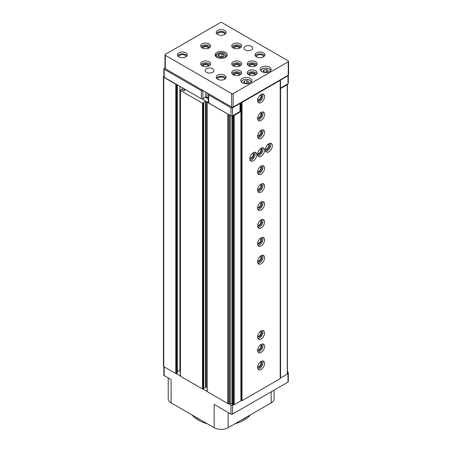 <?xml version="1.0" encoding="UTF-8"?>
<svg xmlns="http://www.w3.org/2000/svg" width="452" height="452" viewBox="0 0 452 452"><rect width="100%" height="100%" fill="white"/><g stroke="black" fill="none" stroke-linecap="round" stroke-linejoin="round"><path stroke-width="0.68" d="M180.28 375.917A0.548 0.316 0 0 0 180.263 375.996L180.263 90.23A0.548 0.316 0 0 1 180.421 90.01L181.043 89.649A0.548 0.316 0 0 1 181.817 89.649L183.41 90.569A0.825 0.475 0 0 0 184.303 90.671A0.825 0.475 0 0 0 184.811 90.236L184.823 89.191M180.263 90.23A0.548 0.316 0 0 0 180.421 90.456L202.53 103.22L203.694 102.909L203.502 102.615M180.263 375.996A0.548 0.316 0 0 0 180.421 376.222L202.53 388.986L203.694 388.494M203.762 388.053L206.14 387.036L206.14 101.276L203.502 102.44M163.85 76.286L163.743 76.348A1.096 0.633 0 0 0 163.421 76.795A1.096 0.633 0 0 0 163.743 77.247L175.766 84.185A0.548 0.316 0 0 0 176.297 84.27L164.172 77.264A1.096 0.633 0 0 1 163.85 76.817L163.85 68.755A1.096 0.633 0 0 0 164.172 69.207L201.366 90.682A1.096 0.633 0 0 0 202.92 90.682L203.112 90.569M206.993 92.807L206.993 97.287A1.096 0.633 0 0 0 205.44 97.287L208.417 99.005M207.095 391.398L207.061 102.146L207.728 101.655L208.417 101.802M207.061 102.146L230.966 115.831A1.096 0.633 0 0 0 232.514 115.831L233.656 115.486A0.548 0.316 0 0 0 234.187 115.407L240.876 111.542L241.634 109.915M208.931 93.926L208.739 94.039A1.096 0.633 0 0 0 208.417 94.491L208.417 102.553A1.096 0.633 0 0 0 208.739 102.999L228.17 114.22M206.993 97.287L208.417 98.112M208.417 94.491A1.096 0.633 0 0 0 208.739 94.937L230.966 107.768A1.096 0.633 0 0 0 232.514 107.768L240.006 103.446L240.006 111.508A1.096 0.633 0 0 0 240.289 111.226L240.814 110.096A1.096 0.633 0 0 0 240.848 109.932A1.096 0.633 0 0 0 240.814 109.768M240.006 111.508L233.226 115.418M241.634 109.491L240.848 109.039M240.848 108.808L241.634 108.356M241.634 104.881L240.848 104.429M280.189 88.688L287.246 84.767A0.548 0.316 0 0 0 287.393 84.462L287.986 83.806A1.096 0.633 0 0 0 288.308 83.36L288.308 75.298A1.096 0.633 0 0 0 288.297 75.207M280.189 88.253A1.096 0.633 0 0 0 280.5 88.129L287.274 84.213M247.233 416.704A32.917 19.001 180 0 1 241.232 420.168M201.072 420.168A32.917 19.001 180 0 1 195.072 416.704M168.223 377.912L168.223 398.839A9.876 5.701 0 0 0 171.11 402.873L214.169 427.728A9.876 5.701 0 0 0 228.136 427.728L271.189 402.873A9.876 5.701 0 0 0 274.082 398.839L274.082 390.138M163.85 366.651L163.85 375.126A1.096 0.633 0 0 0 164.172 375.572L171.11 379.578L171.11 402.873M163.421 76.795L163.421 366.143A1.096 0.633 0 0 0 163.743 366.589L175.766 373.533A0.548 0.316 0 0 0 176.546 373.533L177.161 373.177A0.548 0.316 0 0 0 177.325 372.951L177.325 84.863M207.061 391.494L227.825 403.591L229.141 403.003L229.141 114.78M232.147 115.972L232.147 404.291L233.656 404.834A0.548 0.316 0 0 0 234.187 404.755L240.876 400.89L241.634 399.263M177.325 370.996L179.902 370.985L179.902 86.349M180.263 370.996A3.294 1.898 0 0 0 179.902 370.985M206.14 101.276L202.078 98.926M206.14 387.036L207.061 387.567M232.147 404.229A0.989 0.571 0 0 0 230.735 403.743L229.141 403.003M230.735 403.743L230.735 115.695M232.876 404.715L232.876 115.622M240.876 400.89L240.876 111.542M280.189 378.036L280.556 377.979L280.556 88.632M280.556 377.979L287.246 374.115A0.548 0.316 0 0 0 287.393 373.81L287.393 84.626M176.297 373.618L180.263 375.906M203.016 389.042L207.061 391.375M228.17 403.568L230.966 405.178A1.096 0.633 0 0 0 232.514 405.178L233.226 404.766M241.221 400.156L241.634 399.913M287.41 373.488L287.986 373.154A1.096 0.633 0 0 0 288.308 372.708A1.096 0.633 0 0 0 287.986 372.256L287.41 371.923M214.169 427.728L214.169 404.438L230.966 414.134A1.096 0.633 0 0 0 232.514 414.134L287.986 382.109A1.096 0.633 0 0 0 288.308 381.663L288.308 372.708M250.363 414.896A32.324 18.662 180 0 1 234.995 423.767M207.304 423.767A32.324 18.662 180 0 1 191.942 414.896M201.366 90.682L201.366 98.745A1.096 0.633 0 0 0 202.92 98.745L205.44 97.287L205.44 91.914M201.366 98.745L176.297 84.27M164.974 67.845L164.172 68.308A1.096 0.633 0 0 0 163.85 68.755M240.006 103.446A1.096 0.633 0 0 0 240.289 103.163L240.441 102.836M280.008 80.23A1.096 0.633 0 0 0 280.5 80.066L287.986 75.744A1.096 0.633 0 0 0 288.308 75.298M222.011 53.822A3.136 1.814 180 0 1 224.169 55.071L221.972 53.799L218.971 54.263A3.136 1.814 180 0 1 221.915 53.811M218.107 56.003A3.136 1.814 180 0 1 218.898 54.308L218.135 56.065A3.136 1.814 180 0 0 218.932 56.845A3.136 1.814 180 0 0 220.288 57.308L220.39 57.325A3.136 1.814 180 0 0 223.333 56.867L224.169 55.071M280.189 80.332L279.799 80.111L241.634 102.146L242.018 102.372L280.189 80.332L280.189 378.64L242.018 400.675L242.018 102.372M242.018 400.675L241.634 400.455L241.634 102.146L233.175 107.028A1.096 0.633 0 0 1 231.622 107.028L165.296 68.732A1.096 0.633 0 0 1 164.974 68.286L164.974 54.85A1.096 0.633 0 0 0 165.296 55.297L231.622 93.592A1.096 0.633 0 0 0 233.175 93.592L288.257 61.794A1.096 0.633 0 0 0 288.579 61.342A1.096 0.633 0 0 0 288.257 60.896L221.926 22.6A1.096 0.633 0 0 0 220.378 22.6L165.296 54.398A1.096 0.633 0 0 0 164.974 54.85M253.346 160.776A4.938 2.853 -60 0 1 250.877 161.025A4.938 2.853 -60 0 1 250.877 155.324A4.938 2.853 -60 0 1 255.815 152.471A4.938 2.853 -60 0 1 256.572 156.426A4.938 2.853 -60 0 1 253.346 160.776M268.861 151.821A4.938 2.853 -60 0 1 266.392 152.064A4.938 2.853 -60 0 1 266.392 146.363A4.938 2.853 -60 0 1 271.33 143.516A4.938 2.853 -60 0 1 272.087 147.471A4.938 2.853 -60 0 1 268.861 151.821M261.103 120.469A4.938 2.853 -60 0 1 258.634 120.712A4.938 2.853 -60 0 1 258.634 115.011A4.938 2.853 -60 0 1 263.572 112.158A4.938 2.853 -60 0 1 264.33 116.119A4.938 2.853 -60 0 1 261.103 120.469M261.103 138.385A4.938 2.853 -60 0 1 258.634 138.628A4.938 2.853 -60 0 1 258.634 132.928A4.938 2.853 -60 0 1 263.572 130.074A4.938 2.853 -60 0 1 264.33 134.035A4.938 2.853 -60 0 1 261.103 138.385M261.103 156.302A4.938 2.853 -60 0 1 258.634 156.545A4.938 2.853 -60 0 1 258.634 150.844A4.938 2.853 -60 0 1 263.572 147.99A4.938 2.853 -60 0 1 264.33 151.951A4.938 2.853 -60 0 1 261.103 156.302M261.103 174.218A4.938 2.853 -60 0 1 258.634 174.461A4.938 2.853 -60 0 1 258.634 168.76A4.938 2.853 -60 0 1 263.572 165.907A4.938 2.853 -60 0 1 264.33 169.867A4.938 2.853 -60 0 1 261.103 174.218M261.103 192.134A4.938 2.853 -60 0 1 258.634 192.377A4.938 2.853 -60 0 1 258.634 186.676A4.938 2.853 -60 0 1 263.572 183.823A4.938 2.853 -60 0 1 264.33 187.783A4.938 2.853 -60 0 1 261.103 192.134M261.103 210.05A4.938 2.853 -60 0 1 258.634 210.293A4.938 2.853 -60 0 1 258.634 204.592A4.938 2.853 -60 0 1 263.572 201.739A4.938 2.853 -60 0 1 264.33 205.7A4.938 2.853 -60 0 1 261.103 210.05M261.103 227.966A4.938 2.853 -60 0 1 258.634 228.209A4.938 2.853 -60 0 1 258.634 222.508A4.938 2.853 -60 0 1 263.572 219.655A4.938 2.853 -60 0 1 264.33 223.616A4.938 2.853 -60 0 1 261.103 227.966M261.103 245.882A4.938 2.853 -60 0 1 258.634 246.125A4.938 2.853 -60 0 1 258.634 240.424A4.938 2.853 -60 0 1 263.572 237.571A4.938 2.853 -60 0 1 264.33 241.532A4.938 2.853 -60 0 1 261.103 245.882M261.103 263.798A4.938 2.853 -60 0 1 258.634 264.041A4.938 2.853 -60 0 1 258.634 258.341A4.938 2.853 -60 0 1 263.572 255.487A4.938 2.853 -60 0 1 264.33 259.448A4.938 2.853 -60 0 1 261.103 263.798M261.103 339.045A4.938 2.853 -60 0 1 258.634 339.288A4.938 2.853 -60 0 1 258.634 333.587A4.938 2.853 -60 0 1 263.572 330.74A4.938 2.853 -60 0 1 264.33 334.695A4.938 2.853 -60 0 1 261.103 339.045M261.103 352.481A4.938 2.853 -60 0 1 258.634 352.724A4.938 2.853 -60 0 1 258.634 347.023A4.938 2.853 -60 0 1 263.572 344.175A4.938 2.853 -60 0 1 264.33 348.13A4.938 2.853 -60 0 1 261.103 352.481M261.103 369.504A4.938 2.853 -60 0 1 258.634 369.747A4.938 2.853 -60 0 1 258.634 364.046A4.938 2.853 -60 0 1 263.572 361.193A4.938 2.853 -60 0 1 264.33 365.154A4.938 2.853 -60 0 1 261.103 369.504M261.103 102.553A4.938 2.853 -60 0 1 258.634 102.796A4.938 2.853 -60 0 1 258.634 97.095A4.938 2.853 -60 0 1 263.572 94.242A4.938 2.853 -60 0 1 264.33 98.197A4.938 2.853 -60 0 1 261.103 102.553M262.618 94.01A4.938 2.853 -60 0 1 259.476 101.61A4.938 2.853 -60 0 1 257.962 102.084M260.883 94.626A3.294 1.898 -60 0 1 261.68 97.163A3.294 1.898 -60 0 1 259.476 100.265A3.294 1.898 -60 0 1 257.623 100.271M260.386 94.988A2.695 1.559 -60 0 1 260.403 94.999A2.695 1.559 -60 0 1 260.815 97.163A2.695 1.559 -60 0 1 259.058 99.536A2.695 1.559 -60 0 1 257.708 99.672A2.695 1.559 -60 0 1 257.691 99.66M262.618 360.967A4.938 2.853 -60 0 1 259.476 368.561A4.938 2.853 -60 0 1 257.962 369.035M260.883 361.577A3.294 1.898 -60 0 1 261.68 364.114A3.294 1.898 -60 0 1 259.476 367.216A3.294 1.898 -60 0 1 257.623 367.227M260.386 361.945A2.695 1.559 -60 0 1 260.403 361.95A2.695 1.559 -60 0 1 260.815 364.114A2.695 1.559 -60 0 1 259.058 366.493A2.695 1.559 -60 0 1 257.708 366.623A2.695 1.559 -60 0 1 257.691 366.612M262.618 343.944A4.938 2.853 -60 0 1 259.476 351.543A4.938 2.853 -60 0 1 257.962 352.018M260.883 344.56A3.294 1.898 -60 0 1 261.68 347.091A3.294 1.898 -60 0 1 259.476 350.198A3.294 1.898 -60 0 1 257.623 350.204M260.386 344.921A2.695 1.559 -60 0 1 260.403 344.932A2.695 1.559 -60 0 1 260.815 347.091A2.695 1.559 -60 0 1 259.058 349.469A2.695 1.559 -60 0 1 257.708 349.605A2.695 1.559 -60 0 1 257.691 349.594M262.618 330.508A4.938 2.853 -60 0 1 259.476 338.102A4.938 2.853 -60 0 1 257.962 338.582M260.883 331.118A3.294 1.898 -60 0 1 261.68 333.655A3.294 1.898 -60 0 1 259.476 336.763A3.294 1.898 -60 0 1 257.623 336.768M260.386 331.486A2.695 1.559 -60 0 1 260.403 331.497A2.695 1.559 -60 0 1 260.815 333.655A2.695 1.559 -60 0 1 259.058 336.034A2.695 1.559 -60 0 1 257.708 336.169A2.695 1.559 -60 0 1 257.691 336.158M262.618 255.261A4.938 2.853 -60 0 1 259.476 262.855A4.938 2.853 -60 0 1 257.962 263.33M260.883 255.872A3.294 1.898 -60 0 1 261.68 258.408A3.294 1.898 -60 0 1 259.476 261.51A3.294 1.898 -60 0 1 257.623 261.522M260.386 256.239A2.695 1.559 -60 0 1 260.403 256.244A2.695 1.559 -60 0 1 260.815 258.408A2.695 1.559 -60 0 1 259.058 260.787A2.695 1.559 -60 0 1 257.708 260.917A2.695 1.559 -60 0 1 257.691 260.906M262.618 237.345A4.938 2.853 -60 0 1 259.476 244.939A4.938 2.853 -60 0 1 257.962 245.413M260.883 237.955A3.294 1.898 -60 0 1 261.68 240.492A3.294 1.898 -60 0 1 259.476 243.594A3.294 1.898 -60 0 1 257.623 243.605M260.386 238.317A2.695 1.559 -60 0 1 260.403 238.328A2.695 1.559 -60 0 1 260.815 240.492A2.695 1.559 -60 0 1 259.058 242.871A2.695 1.559 -60 0 1 257.708 243.001A2.695 1.559 -60 0 1 257.691 242.99M262.618 219.429A4.938 2.853 -60 0 1 259.476 227.023A4.938 2.853 -60 0 1 257.962 227.497M260.883 220.039A3.294 1.898 -60 0 1 261.68 222.576A3.294 1.898 -60 0 1 259.476 225.678A3.294 1.898 -60 0 1 257.623 225.689M260.386 220.401A2.695 1.559 -60 0 1 260.403 220.412A2.695 1.559 -60 0 1 260.815 222.576A2.695 1.559 -60 0 1 259.058 224.955A2.695 1.559 -60 0 1 257.708 225.085A2.695 1.559 -60 0 1 257.691 225.073M262.618 201.513A4.938 2.853 -60 0 1 259.476 209.106A4.938 2.853 -60 0 1 257.962 209.581M260.883 202.123A3.294 1.898 -60 0 1 261.68 204.66A3.294 1.898 -60 0 1 259.476 207.762A3.294 1.898 -60 0 1 257.623 207.773M260.386 202.485A2.695 1.559 -60 0 1 260.403 202.496A2.695 1.559 -60 0 1 260.815 204.66A2.695 1.559 -60 0 1 259.058 207.039A2.695 1.559 -60 0 1 257.708 207.169A2.695 1.559 -60 0 1 257.691 207.157M262.618 183.597A4.938 2.853 -60 0 1 259.476 191.19A4.938 2.853 -60 0 1 257.962 191.665M260.883 184.207A3.294 1.898 -60 0 1 261.68 186.744A3.294 1.898 -60 0 1 259.476 189.846A3.294 1.898 -60 0 1 257.623 189.857M260.386 184.569A2.695 1.559 -60 0 1 260.403 184.58A2.695 1.559 -60 0 1 260.815 186.744A2.695 1.559 -60 0 1 259.058 189.122A2.695 1.559 -60 0 1 257.708 189.252A2.695 1.559 -60 0 1 257.691 189.241M262.618 165.681A4.938 2.853 -60 0 1 259.476 173.274A4.938 2.853 -60 0 1 257.962 173.749M260.883 166.291A3.294 1.898 -60 0 1 261.68 168.828A3.294 1.898 -60 0 1 259.476 171.929A3.294 1.898 -60 0 1 257.623 171.935M260.386 166.652A2.695 1.559 -60 0 1 260.403 166.664A2.695 1.559 -60 0 1 260.815 168.828A2.695 1.559 -60 0 1 259.058 171.206A2.695 1.559 -60 0 1 257.708 171.336A2.695 1.559 -60 0 1 257.691 171.325M262.618 147.759A4.938 2.853 -60 0 1 259.476 155.358A4.938 2.853 -60 0 1 257.962 155.833M260.883 148.375A3.294 1.898 -60 0 1 261.68 150.911A3.294 1.898 -60 0 1 259.476 154.013A3.294 1.898 -60 0 1 257.623 154.019M260.386 148.736A2.695 1.559 -60 0 1 260.403 148.748A2.695 1.559 -60 0 1 260.815 150.911A2.695 1.559 -60 0 1 259.058 153.284A2.695 1.559 -60 0 1 257.708 153.42A2.695 1.559 -60 0 1 257.691 153.409M262.618 129.843A4.938 2.853 -60 0 1 259.476 137.442A4.938 2.853 -60 0 1 257.962 137.916M260.883 130.458A3.294 1.898 -60 0 1 261.68 132.995A3.294 1.898 -60 0 1 259.476 136.097A3.294 1.898 -60 0 1 257.623 136.103M260.386 130.82A2.695 1.559 -60 0 1 260.403 130.831A2.695 1.559 -60 0 1 260.815 132.995A2.695 1.559 -60 0 1 259.058 135.368A2.695 1.559 -60 0 1 257.708 135.504A2.695 1.559 -60 0 1 257.691 135.493M262.618 111.926A4.938 2.853 -60 0 1 259.476 119.526A4.938 2.853 -60 0 1 257.962 120M260.883 112.542A3.294 1.898 -60 0 1 261.68 115.079A3.294 1.898 -60 0 1 259.476 118.181A3.294 1.898 -60 0 1 257.623 118.187M260.386 112.904A2.695 1.559 -60 0 1 260.403 112.915A2.695 1.559 -60 0 1 260.815 115.079A2.695 1.559 -60 0 1 259.058 117.452A2.695 1.559 -60 0 1 257.708 117.588A2.695 1.559 -60 0 1 257.691 117.576M270.381 143.284A4.938 2.853 -60 0 1 267.234 150.878A4.938 2.853 -60 0 1 265.719 151.352M268.641 143.894A3.294 1.898 -60 0 1 269.437 146.431A3.294 1.898 -60 0 1 267.234 149.539A3.294 1.898 -60 0 1 265.38 149.544M268.143 144.261A2.695 1.559 -60 0 1 268.16 144.273A2.695 1.559 -60 0 1 268.573 146.431A2.695 1.559 -60 0 1 266.816 148.81A2.695 1.559 -60 0 1 265.465 148.94A2.695 1.559 -60 0 1 265.448 148.928M254.86 152.239A4.938 2.853 -60 0 1 251.719 159.838A4.938 2.853 -60 0 1 250.205 160.313M253.126 152.855A3.294 1.898 -60 0 1 253.922 155.386A3.294 1.898 -60 0 1 251.719 158.494A3.294 1.898 -60 0 1 249.86 158.499M252.628 153.217A2.695 1.559 -60 0 1 252.645 153.228A2.695 1.559 -60 0 1 253.058 155.392A2.695 1.559 -60 0 1 251.295 157.765A2.695 1.559 -60 0 1 249.95 157.901A2.695 1.559 -60 0 1 249.928 157.889M279.799 80.111L288.257 75.23A1.096 0.633 0 0 0 288.579 74.778L288.579 61.342M225.418 52.387A6.034 3.486 180 0 1 227.186 54.85A6.034 3.486 180 0 1 221.152 58.331A6.034 3.486 180 0 1 215.118 54.85A6.034 3.486 180 0 1 218.841 51.63A6.034 3.486 180 0 1 225.418 52.387M251.408 46.341A4.39 2.531 180 0 1 252.691 48.132A4.39 2.531 180 0 1 248.306 50.664A4.39 2.531 180 0 1 243.916 48.132A4.39 2.531 180 0 1 246.622 45.788A4.39 2.531 180 0 1 251.408 46.341M212.615 68.732A4.39 2.531 180 0 1 213.903 70.523A4.39 2.531 180 0 1 209.513 73.06A4.39 2.531 180 0 1 205.123 70.523A4.39 2.531 180 0 1 207.835 68.184A4.39 2.531 180 0 1 212.615 68.732M263.431 52.833A4.938 2.848 180 0 1 264.878 54.85A4.938 2.848 180 0 1 259.94 57.698A4.938 2.848 180 0 1 255.001 54.85A4.938 2.848 180 0 1 258.052 52.217A4.938 2.848 180 0 1 263.431 52.833M224.644 30.437A4.938 2.848 180 0 1 226.09 32.454A4.938 2.848 180 0 1 221.152 35.307A4.938 2.848 180 0 1 216.214 32.454A4.938 2.848 180 0 1 219.26 29.821A4.938 2.848 180 0 1 224.644 30.437M185.851 52.833A4.938 2.848 180 0 1 187.297 54.85A4.938 2.848 180 0 1 182.359 57.698A4.938 2.848 180 0 1 177.427 54.85A4.938 2.848 180 0 1 180.472 52.217A4.938 2.848 180 0 1 185.851 52.833M224.644 75.23A4.938 2.848 180 0 1 226.09 77.241A4.938 2.848 180 0 1 221.152 80.094A4.938 2.848 180 0 1 216.214 77.241A4.938 2.848 180 0 1 219.26 74.608A4.938 2.848 180 0 1 224.644 75.23M209.129 43.878A4.938 2.848 180 0 1 210.57 45.889A4.938 2.848 180 0 1 205.637 48.743A4.938 2.848 180 0 1 200.699 45.889A4.938 2.848 180 0 1 203.745 43.256A4.938 2.848 180 0 1 209.129 43.878M240.159 43.878A4.938 2.848 180 0 1 241.605 45.889A4.938 2.848 180 0 1 236.667 48.743A4.938 2.848 180 0 1 231.729 45.889A4.938 2.848 180 0 1 234.78 43.256A4.938 2.848 180 0 1 240.159 43.878M255.674 70.749A4.938 2.848 180 0 1 257.12 72.766A4.938 2.848 180 0 1 252.182 75.614A4.938 2.848 180 0 1 247.244 72.766A4.938 2.848 180 0 1 250.295 70.133A4.938 2.848 180 0 1 255.674 70.749M240.159 70.749A4.938 2.848 180 0 1 241.605 72.766A4.938 2.848 180 0 1 236.667 75.614A4.938 2.848 180 0 1 231.729 72.766A4.938 2.848 180 0 1 234.78 70.133A4.938 2.848 180 0 1 240.159 70.749M255.674 61.794A4.938 2.848 180 0 1 257.12 63.805A4.938 2.848 180 0 1 252.182 66.659A4.938 2.848 180 0 1 247.244 63.805A4.938 2.848 180 0 1 250.295 61.173A4.938 2.848 180 0 1 255.674 61.794M240.159 61.794A4.938 2.848 180 0 1 241.605 63.805A4.938 2.848 180 0 1 236.667 66.659A4.938 2.848 180 0 1 231.729 63.805A4.938 2.848 180 0 1 234.78 61.173A4.938 2.848 180 0 1 240.159 61.794M209.129 61.794A4.938 2.848 180 0 1 210.57 63.805A4.938 2.848 180 0 1 205.637 66.659A4.938 2.848 180 0 1 200.699 63.805A4.938 2.848 180 0 1 203.745 61.173A4.938 2.848 180 0 1 209.129 61.794M261.804 71.602A5.486 3.17 0 0 0 267.782 72.286A5.486 3.17 0 0 0 271.166 69.359A5.486 3.17 0 0 0 265.68 66.195A5.486 3.17 0 0 0 260.194 69.359A5.486 3.17 0 0 0 261.804 71.602M242.408 82.795A5.486 3.17 0 0 0 248.385 83.484A5.486 3.17 0 0 0 251.775 80.558A5.486 3.17 0 0 0 246.289 77.394A5.486 3.17 0 0 0 240.803 80.558A5.486 3.17 0 0 0 242.408 82.795M248.736 81.705L246.945 80.671L244.498 81.049L243.837 82.462L245.634 83.496L248.08 83.117L248.736 81.705M268.126 70.506L266.335 69.472L263.889 69.851L263.233 71.263L265.025 72.297L267.471 71.919L268.126 70.506M246.945 83.292L246.945 80.671M244.498 82.84L244.498 81.049M266.335 72.094L266.335 69.472M263.889 71.642L263.889 69.851M200.976 64.749A4.938 2.848 180 0 1 209.129 63.67A4.938 2.848 180 0 1 210.299 64.749M202.377 65.947A3.294 1.898 180 0 1 204.168 63.986A3.294 1.898 180 0 1 207.965 64.342A3.294 1.898 180 0 1 208.897 65.947M202.937 66.195A2.695 1.559 180 0 1 202.937 66.173A2.695 1.559 180 0 1 204.603 64.732A2.695 1.559 180 0 1 207.541 65.071A2.695 1.559 180 0 1 208.332 66.173A2.695 1.559 180 0 1 208.332 66.195M232.006 64.749A4.938 2.848 180 0 1 240.159 63.67A4.938 2.848 180 0 1 241.328 64.749M233.407 65.947A3.294 1.898 180 0 1 235.204 63.986A3.294 1.898 180 0 1 238.995 64.342A3.294 1.898 180 0 1 239.927 65.947M233.972 66.195A2.695 1.559 180 0 1 233.972 66.173A2.695 1.559 180 0 1 235.633 64.732A2.695 1.559 180 0 1 238.577 65.071A2.695 1.559 180 0 1 239.362 66.173A2.695 1.559 180 0 1 239.362 66.195M247.521 64.749A4.938 2.848 180 0 1 255.674 63.67A4.938 2.848 180 0 1 256.843 64.749M248.922 65.947A3.294 1.898 180 0 1 250.719 63.986A3.294 1.898 180 0 1 254.51 64.342A3.294 1.898 180 0 1 255.442 65.947M249.487 66.195A2.695 1.559 180 0 1 249.487 66.173A2.695 1.559 180 0 1 251.148 64.732A2.695 1.559 180 0 1 254.092 65.071A2.695 1.559 180 0 1 254.883 66.173A2.695 1.559 180 0 1 254.883 66.195M232.006 73.704A4.938 2.848 180 0 1 240.159 72.631A4.938 2.848 180 0 1 241.328 73.704M233.407 74.908A3.294 1.898 180 0 1 235.204 72.941A3.294 1.898 180 0 1 238.995 73.303A3.294 1.898 180 0 1 239.927 74.908M233.972 75.151A2.695 1.559 180 0 1 233.972 75.134A2.695 1.559 180 0 1 235.633 73.693A2.695 1.559 180 0 1 238.577 74.032A2.695 1.559 180 0 1 239.362 75.134A2.695 1.559 180 0 1 239.362 75.151M232.006 46.833A4.938 2.848 180 0 1 240.159 45.754A4.938 2.848 180 0 1 241.328 46.833M233.407 48.031A3.294 1.898 180 0 1 235.204 46.07A3.294 1.898 180 0 1 238.995 46.426A3.294 1.898 180 0 1 239.927 48.031M233.972 48.279A2.695 1.559 180 0 1 233.972 48.257A2.695 1.559 180 0 1 235.633 46.816A2.695 1.559 180 0 1 238.577 47.155A2.695 1.559 180 0 1 239.362 48.257A2.695 1.559 180 0 1 239.362 48.279M247.521 73.704A4.938 2.848 180 0 1 255.674 72.631A4.938 2.848 180 0 1 256.843 73.704M248.922 74.908A3.294 1.898 180 0 1 250.719 72.941A3.294 1.898 180 0 1 254.51 73.303A3.294 1.898 180 0 1 255.442 74.908M249.487 75.151A2.695 1.559 180 0 1 249.487 75.134A2.695 1.559 180 0 1 251.148 73.693A2.695 1.559 180 0 1 254.092 74.032A2.695 1.559 180 0 1 254.883 75.134A2.695 1.559 180 0 1 254.883 75.151M200.976 46.833A4.938 2.848 180 0 1 209.129 45.754A4.938 2.848 180 0 1 210.299 46.833M202.377 48.031A3.294 1.898 180 0 1 204.168 46.07A3.294 1.898 180 0 1 207.965 46.426A3.294 1.898 180 0 1 208.897 48.031M202.937 48.279A2.695 1.559 180 0 1 202.937 48.257A2.695 1.559 180 0 1 204.603 46.816A2.695 1.559 180 0 1 207.541 47.155A2.695 1.559 180 0 1 208.332 48.257A2.695 1.559 180 0 1 208.332 48.279M216.491 78.185A4.938 2.848 180 0 1 224.644 77.111A4.938 2.848 180 0 1 225.814 78.185M217.531 79.185A3.622 2.091 180 0 1 217.531 79.123A3.622 2.091 180 0 1 219.768 77.196A3.622 2.091 180 0 1 223.712 77.648A3.622 2.091 180 0 1 224.774 79.123A3.622 2.091 180 0 1 224.768 79.185M177.704 55.788A4.938 2.848 180 0 1 185.851 54.715A4.938 2.848 180 0 1 187.021 55.788M178.743 56.788A3.622 2.091 180 0 1 178.743 56.732A3.622 2.091 180 0 1 180.975 54.799A3.622 2.091 180 0 1 184.924 55.251A3.622 2.091 180 0 1 185.981 56.732A3.622 2.091 180 0 1 185.981 56.788M216.491 33.397A4.938 2.848 180 0 1 224.644 32.318A4.938 2.848 180 0 1 225.814 33.397M217.531 34.392A3.622 2.091 180 0 1 217.531 34.335A3.622 2.091 180 0 1 219.768 32.403A3.622 2.091 180 0 1 223.712 32.855A3.622 2.091 180 0 1 224.774 34.335A3.622 2.091 180 0 1 224.768 34.392M255.278 55.788A4.938 2.848 180 0 1 263.431 54.715A4.938 2.848 180 0 1 264.601 55.788M256.324 56.788A3.622 2.091 180 0 1 256.318 56.732A3.622 2.091 180 0 1 258.555 54.799A3.622 2.091 180 0 1 262.499 55.251A3.622 2.091 180 0 1 263.561 56.732A3.622 2.091 180 0 1 263.561 56.788M224.198 55.127A3.136 1.814 180 0 1 223.407 56.828M222.949 57.048L221.972 56.489L221.972 53.799M218.909 56.805L218.909 54.274M221.972 56.489L219.09 56.929M219.361 57.054A2.74 1.582 180 0 1 220.44 56.726A2.74 1.582 180 0 1 222.943 57.054M180.421 376.222L180.421 90.456M202.53 388.986L202.53 103.22M203.151 388.986L203.151 103.22M203.694 388.675L203.694 102.909M205.519 387.036L205.519 101.276M163.743 366.589L163.743 77.247M175.766 373.533L175.766 84.185M176.546 373.533L176.546 84.411M177.161 373.177L177.161 84.767M182.246 89.897L182.246 87.705M183.874 90.705L183.874 88.643M207.185 391.675L207.185 102.327M227.825 403.591L227.825 114.243M228.136 403.591L228.136 114.243M229.452 403.003L229.452 114.955M233.656 404.834L233.656 115.486M234.187 404.755L234.187 115.407M287.246 374.115L287.246 84.767M164.172 375.572L164.172 366.838M230.966 414.134L230.966 405.178M232.514 414.134L232.514 405.178M287.986 382.109L287.986 373.154M228.136 427.728L228.136 412.501M271.189 402.873L271.189 391.811M164.172 69.207L164.172 77.264M202.92 90.682L202.92 98.745M208.739 94.937L208.739 102.999M230.966 107.768L230.966 115.831M232.514 107.768L232.514 115.831M240.289 103.163L240.289 111.226M240.814 102.621L240.814 110.096M280.5 80.066L280.5 88.129M287.986 75.744L287.986 83.806M288.257 61.794L288.257 75.23M165.296 55.297L165.296 68.732M231.622 93.592L231.622 107.028M233.175 93.592L233.175 107.028M251.058 82.123A4.774 2.757 0 0 0 246.289 79.326A4.774 2.757 0 0 0 241.515 82.123M270.454 70.924A4.774 2.757 0 0 0 265.68 68.128A4.774 2.757 0 0 0 260.911 70.924M219.887 58.257A4.825 2.785 180 0 1 216.971 54.167A4.825 2.785 180 0 1 224.565 53.596A4.825 2.785 180 0 1 222.412 58.257M203.762 388.584L203.762 102.819M287.41 373.894L287.41 84.547M240.848 102.598L240.848 109.932M251.374 81.739L249.719 80.021L246.317 79.247L242.837 80.032L241.198 81.739M270.771 70.54L269.109 68.823L265.708 68.049L262.233 68.834L260.595 70.54M226.638 56.104L224.893 53.562C223.107 52.63 221.124 52.421 218.937 52.941C215.259 54.675 216.344 54.296 215.666 56.104"/></g></svg>

